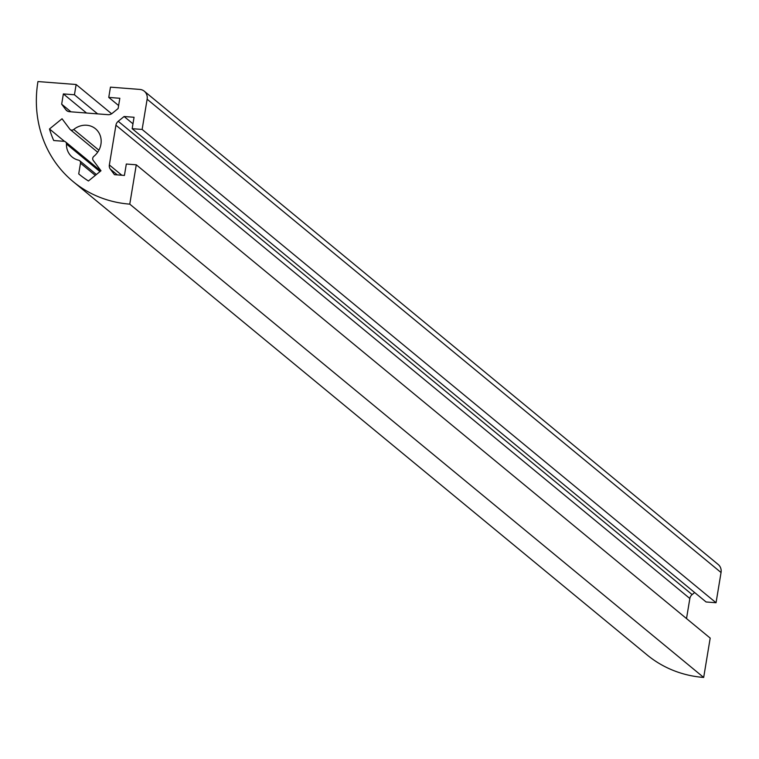 <?xml version="1.0" encoding="UTF-8"?>
<svg xmlns="http://www.w3.org/2000/svg" width="759" height="759" viewBox="0 0 759 759"><rect width="100%" height="100%" fill="white"/><g stroke="black" fill="none" stroke-linecap="round" stroke-linejoin="round"><path stroke-width="1.14" d="M92.721 158.28A2.97 2.694 129.5 0 1 93.879 156.326A18.387 16.707 -50.5 0 0 95.463 128.736A18.387 16.707 -50.5 0 0 73.746 129.457A2.97 2.694 129.5 0 1 69.828 129.153L62.039 118.755L49.487 128.973A109.144 99.144 -50.5 0 0 53.718 140.519L64.126 141.326A2.97 2.694 129.5 0 1 66.46 143.992A18.387 16.707 -50.5 0 0 72.162 157.037A18.387 16.707 -50.5 0 0 78.575 160.168A2.97 2.694 129.5 0 1 80.492 163.176L78.718 173.896A109.144 99.144 -50.5 0 0 79.202 174.304A109.144 99.144 -50.5 0 0 88.433 180.984L100.994 170.766L93.196 160.358A2.97 2.694 129.5 0 1 92.721 158.28M132.17 128.679L142.132 129.447L147.132 99.22A9.488 8.624 -50.5 0 0 144.314 91.222A9.488 8.624 -50.5 0 0 139.789 89.42L110.453 87.152L108.755 97.418L119.827 98.272L118.129 108.537L112.247 113.319A5.93 5.389 129.5 0 1 108.063 114.685L69.477 111.706A5.93 5.389 129.5 0 1 66.64 110.586A5.93 5.389 129.5 0 1 65.834 109.742L61.669 104.182L63.367 93.917L74.439 94.771L76.137 84.505L37.95 81.555A118.632 107.769 -50.5 0 0 73.168 181.629A118.632 107.769 -50.5 0 0 129.77 204.143L136.278 164.798L126.317 164.029L124.429 175.433L114.467 174.665L110.302 169.105A5.93 5.389 129.5 0 1 109.353 164.95L115.928 125.197A5.93 5.389 129.5 0 1 118.214 121.288L124.097 116.506L134.058 117.275L132.17 128.679L706.088 601.972L716.05 602.741L142.132 129.447M132.977 123.821L124.097 116.506M686.515 618.576L689.846 598.5A5.93 5.389 129.5 0 1 692.132 594.591L694.646 592.542M73.168 181.629L647.085 654.922A118.632 107.769 -50.5 0 0 703.678 677.445L710.196 638.101L136.278 164.798M703.678 677.445L129.77 204.143M111.63 113.774L76.137 84.505M97.617 113.878L74.439 94.771M86.545 113.025L63.367 93.917M70.948 111.82L61.669 104.182M118.622 105.548L108.755 97.418M716.05 602.741L721.05 572.523A9.488 8.624 -50.5 0 0 718.232 564.516L144.314 91.222M79.695 174.703L78.718 173.896M64.534 141.392L49.487 128.973M692.132 594.591L118.214 121.288M689.846 598.5L115.928 125.197M121.82 175.234L109.353 164.95M117.313 174.883L110.302 169.105M67.627 111.212L65.834 109.742M721.05 572.523L147.132 99.22M95.302 175.395L80.492 163.176M99.951 171.61L66.46 143.992M98.898 150.197L73.746 129.457M96.384 174.513L79.61 160.68M100.767 170.946L65.54 141.886M97.674 152.208L70.226 129.58"/></g></svg>
